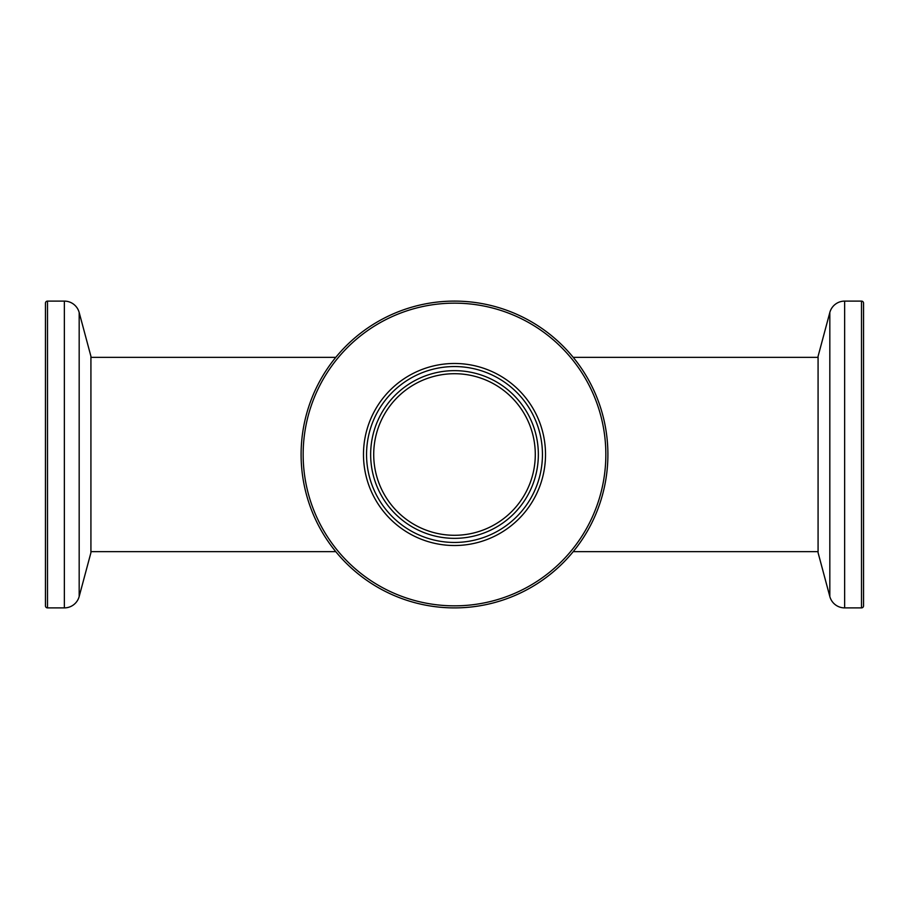 <?xml version="1.0" encoding="UTF-8"?>
<svg xmlns="http://www.w3.org/2000/svg" width="909" height="909" viewBox="0 0 909 909"><rect width="100%" height="100%" fill="white"/><g stroke="black" fill="none" stroke-linecap="round" stroke-linejoin="round"><path stroke-width="1.36" d="M844.643 607.894L861.505 607.894A2.045 2.045 0 0 0 863.55 605.849L863.55 303.151A2.045 2.045 0 0 0 861.505 301.106L844.643 301.106L844.643 607.894A15.339 15.339 0 0 1 829.826 596.52L829.826 312.48A15.339 15.339 0 0 1 844.643 301.106M829.826 312.48L818.077 356.328L818.077 552.672L829.826 596.52M47.495 301.106L47.495 607.894A2.045 2.045 0 0 1 45.45 605.849L45.45 303.151A2.045 2.045 0 0 1 47.495 301.106L64.357 301.106A15.339 15.339 0 0 1 79.174 312.48L79.174 596.52A15.339 15.339 0 0 1 64.357 607.894L64.357 301.106M79.174 596.52L90.923 552.672L90.923 356.328L79.174 312.48M47.495 607.894L64.357 607.894M370.599 582.919A153.394 153.394 0 0 1 326.081 370.599A153.394 153.394 0 0 1 538.401 326.081A153.394 153.394 0 0 1 582.919 538.401A153.394 153.394 0 0 1 370.599 582.919A153.394 153.394 0 0 0 582.919 538.401A153.394 153.394 0 0 0 538.401 326.081M504.279 378.303A91.014 91.014 0 0 1 530.697 504.279A91.014 91.014 0 0 1 404.721 530.697A91.014 91.014 0 0 1 378.303 404.721A91.014 91.014 0 0 1 504.279 378.303M406.403 528.129A87.946 87.946 0 0 0 528.129 502.597A87.946 87.946 0 0 0 502.597 380.871A87.946 87.946 0 0 0 380.871 406.403A87.946 87.946 0 0 0 406.403 528.129M500.359 384.302A83.855 83.855 0 0 1 524.698 500.359A83.855 83.855 0 0 1 408.641 524.698A83.855 83.855 0 0 1 384.302 408.641A83.855 83.855 0 0 1 500.359 384.302M423.583 379.86C433.593 375.758 443.899 373.713 454.5 373.713A80.787 80.787 0 0 0 373.713 454.5A80.787 80.787 0 0 0 454.5 535.287A80.787 80.787 0 0 0 535.287 454.5A80.787 80.787 0 0 0 454.5 373.713C465.101 373.713 475.407 375.758 485.417 379.86M818.077 357.351L573.204 357.351M818.077 551.649L573.204 551.649M335.796 357.351L90.923 357.351M335.796 551.649L90.923 551.649M861.505 607.894L861.505 301.106M537.276 327.797A151.348 151.348 0 0 0 327.797 371.724A151.348 151.348 0 0 0 371.724 581.203A151.348 151.348 0 0 0 581.203 537.276A151.348 151.348 0 0 0 537.276 327.797M485.417 529.14C475.407 533.242 465.101 535.287 454.5 535.287C443.899 535.287 433.593 533.242 423.583 529.14"/></g></svg>
